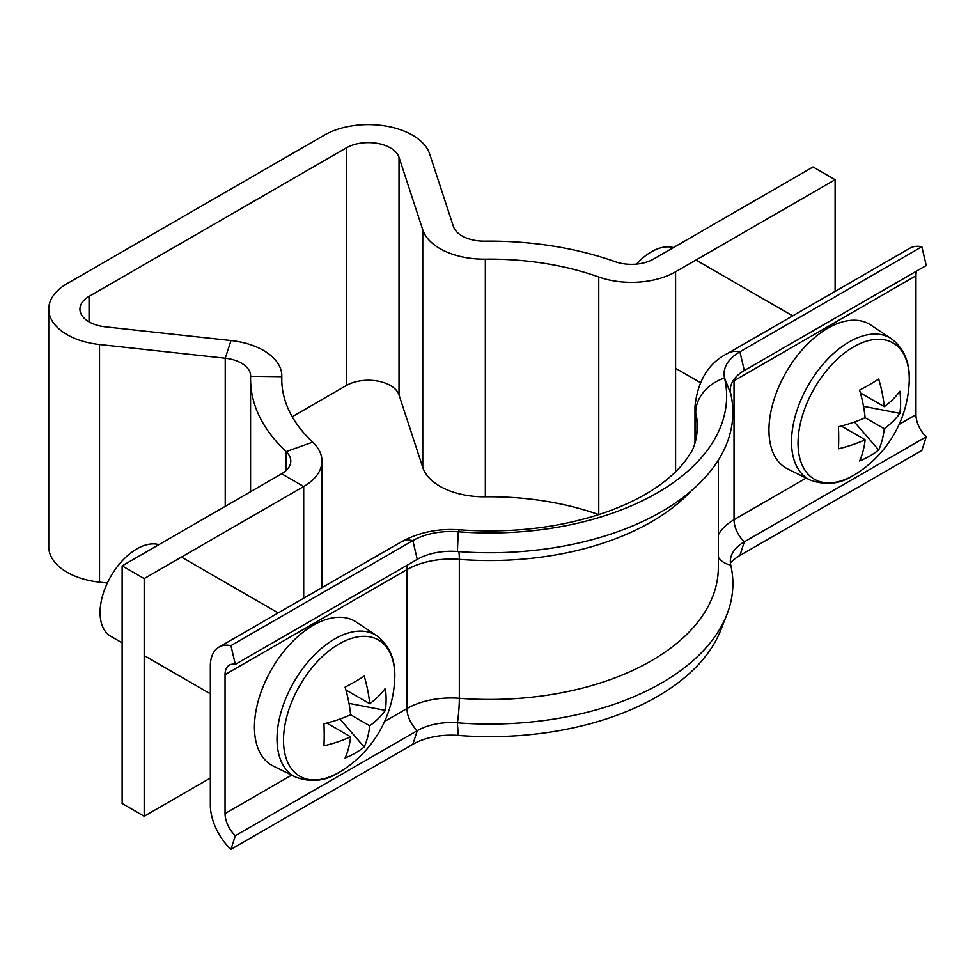 <?xml version="1.0" encoding="UTF-8"?>
<svg xmlns="http://www.w3.org/2000/svg" width="975" height="975" viewBox="0 0 975 975"><rect width="100%" height="100%" fill="white"/><g stroke="black" fill="none" stroke-linecap="round" stroke-linejoin="round"><path stroke-width="1.46" d="M835.112 291.391L835.112 179.705L813.053 166.969L653.543 259.07A31.188 18.001 180 0 1 615.128 261.666A239.082 138.036 0 0 0 484.697 241.154A31.188 18.001 180 0 1 462.004 235.877A31.188 18.001 180 0 1 453.412 226.493L429.658 153.916A62.363 36.002 0 0 0 386.758 126.202A62.363 36.002 0 0 0 324.273 135.147L67.019 283.676A62.363 36.002 0 0 0 48.75 309.136A62.363 36.002 0 0 0 99.535 344.516L225.237 358.227A31.188 18.001 180 0 1 250.636 375.923A31.188 18.001 180 0 1 250.624 376.289A239.082 138.036 0 0 0 250.575 379.153A239.082 138.036 0 0 0 286.15 451.596A31.188 18.001 180 0 1 290.794 461.041A31.188 18.001 180 0 1 281.653 473.777L122.143 565.866L144.19 578.602L303.7 486.501L281.653 473.777M292.22 416.752L346.32 385.515A31.188 18.001 180 0 1 377.569 381.042A31.188 18.001 180 0 1 399.019 394.912L422.772 467.476A62.363 36.002 0 0 0 439.957 486.257A62.363 36.002 0 0 0 485.343 496.799A207.894 120.023 180 0 1 598.735 514.617M675.602 471.827L675.602 271.793A62.363 36.002 180 0 1 598.76 276.985A207.894 120.023 0 0 0 485.343 259.155A62.363 36.002 180 0 1 439.957 248.613A62.363 36.002 180 0 1 422.772 229.832L399.019 157.267A31.188 18.001 0 0 0 377.569 143.398A31.188 18.001 0 0 0 346.32 147.871L89.066 296.4A31.188 18.001 0 0 0 79.938 309.136A31.188 18.001 0 0 0 105.324 326.82L231.026 340.543A62.363 36.002 180 0 1 281.812 375.923A62.363 36.002 180 0 1 281.799 376.667A207.894 120.023 0 0 0 281.763 379.153A207.894 120.023 0 0 0 312.695 442.15A62.363 36.002 180 0 1 321.969 461.041A62.363 36.002 180 0 1 303.7 486.501L303.7 598.187M107.36 583.013L99.535 582.16A62.363 36.002 180 0 1 48.75 546.78L48.75 309.136M144.19 578.602L144.19 816.246L122.143 803.51L122.143 565.866M144.19 816.246L210.344 778.05M675.602 271.793L835.112 179.705M730.397 562.916A54.052 31.212 180 0 1 739.915 555.482L744.327 541.832A47.812 27.605 180 0 0 731.518 555.214A47.812 27.605 180 0 0 730.738 565.013A243.238 140.437 180 0 1 726.802 614.859A243.238 140.437 180 0 1 457.409 722.816A47.812 27.605 0 0 0 417.263 730.665L235.341 835.697A20.792 12.005 60 0 1 225.042 813.564L225.042 674.639A20.792 12.005 60 0 1 229.357 665.121A20.792 12.005 60 0 1 235.341 664.389L417.263 559.357A47.812 27.605 0 0 1 457.409 551.509A243.238 140.437 180 0 0 730.738 393.705A47.812 27.605 180 0 1 744.327 370.524L926.25 265.493L921.838 246.748A41.584 24.009 -120 0 0 909.87 248.223L727.947 353.255C708.862 362.602 697.868 380.262 694.98 406.234L694.98 443.186M730.738 393.705L724.559 377.995A54.052 31.212 180 0 1 739.915 351.792L921.838 246.748M718.331 534.934A62.363 36.002 180 0 1 734.029 519.699A20.792 12.005 60 0 0 744.327 541.832L926.25 436.8A20.792 12.005 60 0 1 915.964 414.668L915.964 275.742A20.792 12.005 60 0 1 916.634 271.038M739.915 555.482L921.838 450.45L926.25 436.8M695.711 440.907L695.711 412.608A41.584 33.65 167 0 1 724.559 377.995A236.998 136.829 180 0 1 458.238 531.753A54.052 31.212 0 0 0 412.852 540.613L230.929 645.645A41.584 24.009 -120 0 0 218.961 647.12A41.584 24.009 -120 0 0 210.344 666.157L210.344 805.07A41.584 24.009 -120 0 0 230.929 849.347L235.341 835.697M726.802 614.859L720.72 630.252A236.998 136.829 180 0 1 458.238 735.443A54.052 31.212 0 0 0 412.852 744.303L230.929 849.347M235.341 664.389L230.929 645.645M798.037 443.186A78.658 45.411 120 0 0 853.649 475.3A78.658 45.411 120 0 0 856.806 473.387L856.806 473.387A114.343 114.343 0 0 0 909.188 382.651L909.188 382.651A78.658 45.411 120 0 0 909.273 378.97A78.658 45.411 120 0 0 853.649 346.856A78.658 45.411 120 0 0 798.037 443.186M809.957 479.968A81.571 47.093 120 0 1 795.515 415.155A81.571 47.093 120 0 1 849.201 341.908A81.571 47.093 120 0 1 891.467 338.788L870.846 325.053A83.155 48.007 120 0 0 827.763 328.234A83.155 48.007 120 0 0 773.029 402.907A83.155 48.007 120 0 0 787.751 468.987L809.957 479.968C825.52 485.66 840.048 484.136 853.527 475.386L856.806 473.387M673.408 247.601A51.968 30.006 120 0 0 651.349 251.842A51.968 30.006 120 0 0 636.431 264.115M865.13 417.702L884.252 428.744A113.539 65.557 -120 0 1 878.707 449.975A114.063 88.323 -150.1 0 1 859.597 461.004A113.539 65.557 60 0 0 865.13 439.774A113.539 65.557 0 0 1 838.451 448.793A114.063 29.555 -100.9 0 0 838.707 438.202A114.063 29.555 -100.9 0 0 838.451 426.721A113.539 65.557 180 0 0 865.13 417.702A113.539 65.557 60 0 0 859.597 390.085A114.063 29.555 -19.1 0 0 878.707 379.056A113.539 65.557 -120 0 1 884.252 406.673A113.539 65.557 180 0 0 899.864 391.268A114.063 88.323 30.1 0 1 900.62 402.443A114.063 88.323 30.1 0 1 899.864 413.339L863.521 406.307M884.252 428.744A113.539 65.557 0 0 0 899.864 413.339M865.13 439.774L841.303 426.014M884.252 406.673L860.413 392.913M878.707 449.975L854.453 422.004M376.959 635.834C389.963 645.889 395.862 660.514 394.68 679.697L394.68 679.697A78.658 45.411 120 0 0 394.765 676.016A78.658 45.411 120 0 0 339.142 643.902A78.658 45.411 120 0 0 283.518 740.244A78.658 45.411 120 0 0 339.142 772.358A78.658 45.411 120 0 0 342.286 770.433L339.02 772.432C325.54 781.182 311.013 782.718 295.449 777.026L273.244 766.033A83.155 48.007 120 0 1 258.509 699.965A83.155 48.007 120 0 1 313.243 625.28A83.155 48.007 120 0 1 356.338 622.099L376.959 635.834A81.571 47.093 120 0 0 334.693 638.954A81.571 47.093 120 0 0 281.007 712.213A81.571 47.093 120 0 0 295.449 777.026M158.888 544.647A51.968 30.006 120 0 0 136.841 548.901A51.968 30.006 120 0 0 102.887 594.689A51.968 30.006 120 0 0 110.857 636.346L122.143 642.854M369.732 725.79A113.539 65.557 -120 0 1 364.199 747.021A114.063 88.323 -150.1 0 1 345.089 758.05A113.539 65.557 60 0 0 350.622 736.82A113.539 65.557 0 0 1 323.944 745.838A114.063 29.555 -100.9 0 0 324.2 735.247A114.063 29.555 -100.9 0 0 323.944 723.779A113.539 65.557 180 0 0 350.622 714.76L369.732 725.79A113.539 65.557 0 0 0 385.357 710.385L349.013 703.365M385.357 710.385A114.063 88.323 30.1 0 0 386.112 699.502A114.063 88.323 30.1 0 0 385.357 688.313A113.539 65.557 180 0 1 369.732 703.718A113.539 65.557 -120 0 0 364.199 676.102A114.063 29.555 -19.1 0 1 345.089 687.143A113.539 65.557 60 0 1 350.622 714.76M369.732 703.718L345.906 689.959M350.622 736.82L326.796 723.06M364.199 747.021L339.946 719.05M422.772 467.476L422.772 229.832M89.066 321.86L89.066 296.4M346.32 385.515L346.32 147.871M99.535 582.16L99.535 344.516M286.15 470.498L286.15 451.596L312.695 442.15M281.799 381.639L281.799 376.667L250.624 376.289M225.237 506.342L225.237 358.227L231.026 340.543M399.019 394.912L399.019 157.267M485.343 496.799L485.343 259.155M598.76 514.617L598.76 276.985M744.327 370.524L739.915 351.792A41.584 24.009 -120 0 0 727.947 353.255M806.13 478.079L734.029 519.699L734.029 380.774L915.964 275.742M732.591 381.639A62.363 36.002 180 0 1 734.029 380.774A20.792 12.005 60 0 1 734.09 379.299M899.133 424.381L915.964 414.668M730.738 565.013A20.792 16.819 -13 0 1 718.331 557.103M457.409 551.509L458.238 531.753A41.584 4.497 -85.6 0 1 459.786 529.815C513.813 533.557 563.404 527.365 608.558 511.253C630.569 503.112 648.789 493.533 663.207 482.491C675.651 472.79 684.547 463.296 689.886 454.009C693.639 449.438 696.187 440.932 697.539 428.513A207.894 120.023 180 0 0 695.711 412.608A83.155 48.007 180 0 1 694.98 406.234M691.007 491.095A228.686 132.027 180 0 1 459.335 559.37A20.792 2.255 94.4 0 0 458.798 551.618M718.331 460.163L718.331 567.438A228.686 132.027 180 0 1 459.335 698.295L459.335 559.37A62.363 36.002 0 0 0 406.977 569.607L225.042 674.639M458.238 735.443L457.409 722.816A20.792 2.255 94.4 0 0 459.335 698.295A62.363 36.002 0 0 0 406.977 708.533L384.613 721.439M412.852 744.303L417.263 730.665A20.792 12.005 60 0 1 406.977 708.533L406.977 569.607A20.792 12.005 60 0 1 407.648 564.903M291.623 775.125L225.042 813.564M417.263 559.357L412.852 540.613A41.584 24.009 -120 0 0 400.883 542.088L218.961 647.12M321.969 461.041L321.969 587.645M250.575 379.153L250.575 491.717M281.812 375.923L281.812 381.981M459.786 529.815C438.299 528.218 418.665 532.301 400.883 542.088M675.602 368.294L700.257 382.529M695.979 260.033L792.699 315.876M891.467 338.788C904.471 348.843 910.382 363.468 909.188 382.651M181.472 557.078L278.192 612.922M342.286 770.433A114.343 114.343 0 0 0 394.68 679.697M144.19 655.59L210.344 693.786"/></g></svg>
